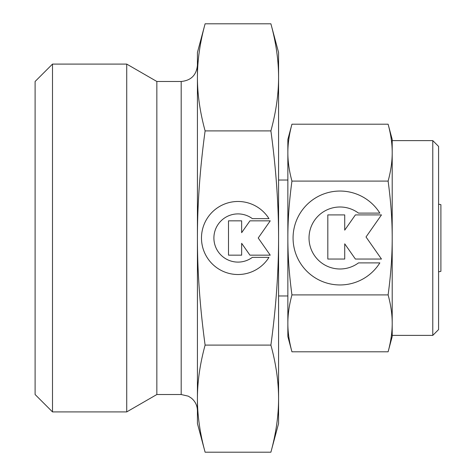 <?xml version="1.0" encoding="UTF-8"?>
<svg xmlns="http://www.w3.org/2000/svg" width="476" height="476" viewBox="0 0 476 476"><rect width="100%" height="100%" fill="white"/><g stroke="black" fill="none" stroke-linecap="round" stroke-linejoin="round"><path stroke-width="0.71" d="M438.575 271.838L440.895 271.344L440.895 204.656L438.575 204.162M432.779 335.39L392.2 335.39L392.2 323.347C392.224 332.177 390.861 341.661 388.113 351.794L392.2 336.55L392.2 139.45L388.113 124.206C390.861 134.339 392.224 143.823 392.2 152.653L392.2 140.61L432.779 140.61L438.575 146.406L438.575 329.594L432.779 335.39L432.779 140.61M291.937 124.206C289.194 134.339 287.831 143.823 287.855 152.653C287.831 161.489 289.194 170.973 291.937 181.1C289.194 201.366 287.831 220.334 287.855 238C287.831 255.666 289.194 274.634 291.937 294.9C289.194 305.027 287.831 314.511 287.855 323.347L287.855 336.55L291.937 351.794C289.194 341.661 287.831 332.177 287.855 323.347L287.855 139.45L291.937 124.206L388.113 124.206M197.421 423.503L205.108 452.2C199.985 433.422 197.421 415.572 197.421 398.65L197.421 52.497L205.108 23.8C199.985 42.578 197.421 60.428 197.421 77.35C197.421 94.272 199.985 112.122 205.108 130.9C199.985 168.456 197.421 204.156 197.421 238C197.421 271.844 199.985 307.544 205.108 345.1C199.985 363.878 197.421 381.728 197.421 398.65L197.421 423.503M270.892 452.2L278.579 423.503L278.579 52.497L270.892 23.8C276.015 42.578 278.579 60.428 278.579 77.35C278.579 94.272 276.015 112.122 270.892 130.9C276.015 168.456 278.579 204.156 278.579 238C278.579 271.844 276.015 307.544 270.892 345.1C276.015 363.878 278.579 381.728 278.579 398.65C278.579 415.572 276.015 433.422 270.892 452.2L205.108 452.2M287.855 180.029L278.579 180.029M278.579 295.971L287.855 295.971M181.189 81.479L156.842 81.479L126.723 64.093L52.497 64.093L35.105 81.479L35.105 394.521L52.497 411.907L126.723 411.907L156.842 394.521L181.189 394.521L181.189 81.479C191.049 80.521 196.457 75.113 197.421 65.248M268.97 257.355A36.521 36.521 0 0 1 207.03 257.355A36.521 36.521 0 0 1 218.645 207.03A36.521 36.521 0 0 1 268.97 218.645L252.363 218.645A24.103 24.103 0 0 0 218.645 252.363A24.103 24.103 0 0 0 252.363 257.355L268.97 257.355M379.842 262.889A46.957 46.957 0 0 1 300.207 262.889A46.957 46.957 0 0 1 315.142 198.183A46.957 46.957 0 0 1 379.842 213.111L358.493 213.111A30.988 30.988 0 0 0 315.142 256.469A30.988 30.988 0 0 0 358.493 262.889L379.842 262.889M344.719 259.045L327.815 259.045L327.815 214.908L344.719 214.908L344.719 230.14L355.388 214.908L381.472 214.908L366.02 236.977L381.472 259.045L355.388 259.045L344.719 243.819L344.719 259.045M241.653 255.166L228.504 255.166L228.504 220.834L241.653 220.834L241.653 232.681L249.948 220.834L270.237 220.834L258.218 238L270.237 255.166L249.948 255.166L241.653 243.319L241.653 255.166M52.497 411.907L52.497 64.093M126.723 411.907L126.723 64.093M156.842 394.521L156.842 81.479M270.892 23.8L205.108 23.8M270.892 345.1L205.108 345.1M270.892 130.9L205.108 130.9M392.2 152.653C392.224 161.489 390.861 170.973 388.113 181.1C390.861 201.366 392.224 220.334 392.2 238C392.224 255.666 390.861 274.634 388.113 294.9C390.861 305.027 392.224 314.511 392.2 323.347M291.937 351.794L388.113 351.794M291.937 294.9L388.113 294.9M291.937 181.1L388.113 181.1M181.189 394.521L188.329 396.175L191.435 398.162C195.321 401.458 197.314 405.653 197.421 410.752"/></g></svg>
